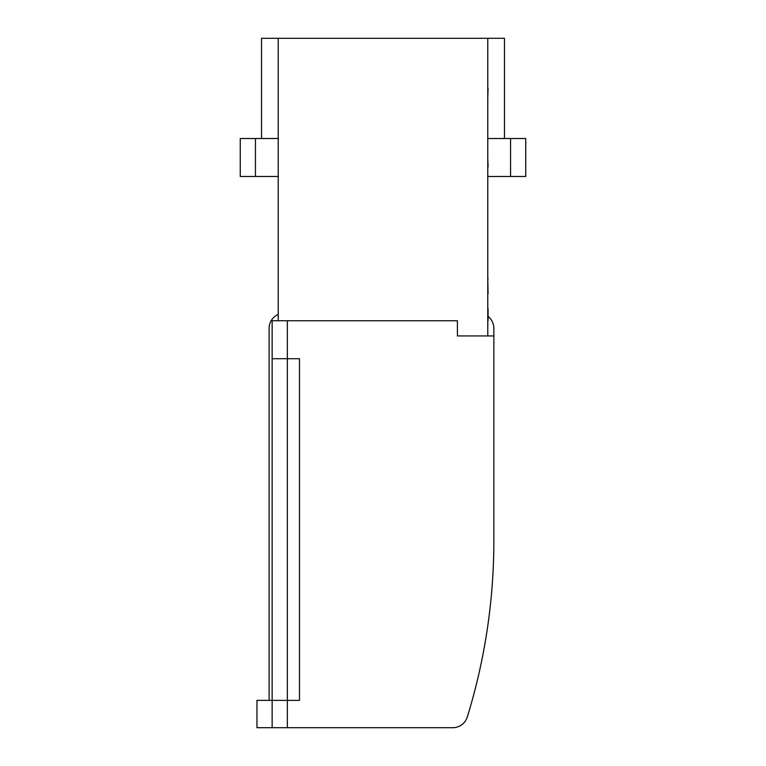 <?xml version="1.0" encoding="UTF-8"?>
<svg xmlns="http://www.w3.org/2000/svg" width="766" height="766" viewBox="0 0 766 766"><rect width="100%" height="100%" fill="white"/><g stroke="black" fill="none" stroke-linecap="round" stroke-linejoin="round"><path stroke-width="1.15" d="M487.779 63.683L487.779 88.243M487.779 97.952L488.076 88.243M487.779 149.083L487.779 115.245M487.779 167.371L487.779 200.778M487.779 158.38L488.076 166.94M487.779 218.999L487.779 252.407M487.779 309.569L487.779 293.589M487.779 278.853L488.076 293.589M488.076 278.853L487.779 277.943M487.779 311.274L488.076 313.438L488.076 308.861M488.076 313.438L488.076 320.705M525.735 176.486L510.558 176.486L510.558 138.522L525.735 138.522L525.735 176.486M255.442 138.522L255.442 176.486L240.265 176.486L240.265 138.522L278.221 138.522M504.478 138.522L504.478 38.3L261.522 38.3L261.522 138.522M488.076 176.486L510.558 176.486M488.076 138.522L510.558 138.522M255.442 176.486L278.221 176.486M487.779 38.3L487.779 335.929L457.407 335.929L493.85 335.929L493.85 328.336A15.186 15.186 0 0 0 488.076 316.415M278.221 320.743L278.221 38.3M272.15 700.363L287.336 700.363L272.15 700.363L272.15 320.743L287.336 320.743L287.336 358.708L272.15 358.708L299.487 358.708L299.487 700.363L287.336 700.363L299.487 700.363L299.487 358.708L287.336 358.708L287.336 727.7L272.15 727.7L272.15 700.363L256.964 700.363L256.964 727.7L272.15 727.7M287.336 727.7L452.773 727.7A15.186 15.186 0 0 0 467.289 716.995A596.771 596.771 0 0 0 493.85 540.92L493.85 335.929M457.407 335.929L457.407 320.743L287.336 320.743M278.221 314.414A15.186 15.186 0 0 0 269.115 328.336L269.115 700.363L269.115 328.336"/></g></svg>
